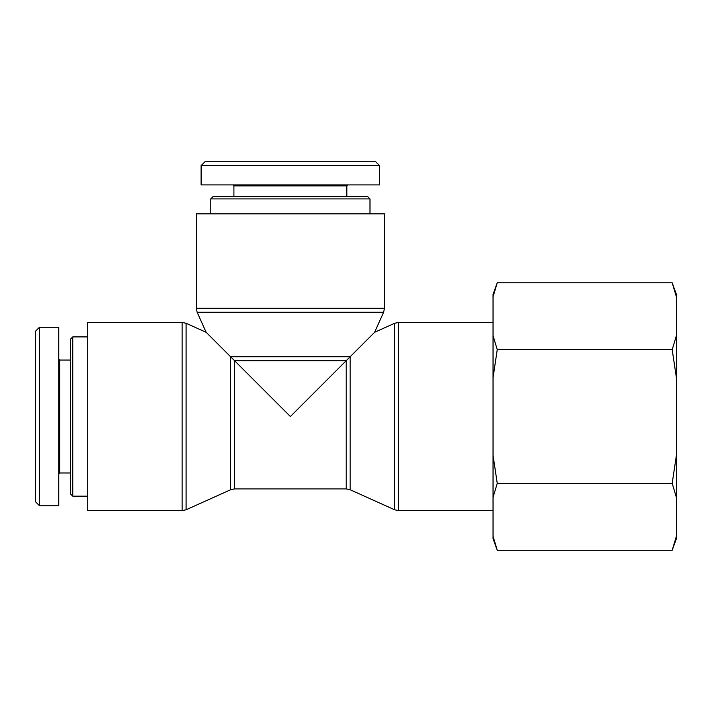 <?xml version="1.0" encoding="UTF-8"?>
<svg xmlns="http://www.w3.org/2000/svg" width="712" height="712" viewBox="0 0 712 712"><rect width="100%" height="100%" fill="white"/><g stroke="black" fill="none" stroke-linecap="round" stroke-linejoin="round"><path stroke-width="1.07" d="M206.151 332.299L186.108 323.284L186.108 509.774L230.581 489.758L230.581 356.73L350.171 356.73L374.601 332.299L383.617 312.257L197.135 312.257L206.151 332.299L290.38 416.529L346.21 360.69L346.21 488.904L350.171 489.758L350.171 356.73L346.21 360.69L234.542 360.69L234.542 488.904L346.21 488.904M290.38 213.867L384.471 213.867L384.471 308.296L196.281 308.296L196.281 213.867L290.38 213.867M87.71 416.529L87.71 322.429L182.147 322.429L182.147 510.62L87.71 510.62L87.71 416.529M290.38 198.906L369.991 198.906L367.579 196.494L213.173 196.494L210.761 198.906L290.38 198.906M375.705 161.749L204.967 161.749L201.104 165.611L379.549 165.611L375.705 161.749M379.647 165.611L379.647 184.915L201.104 184.915L201.104 165.611M232.958 184.915L233.919 185.876L346.833 185.876L347.794 184.915M346.833 185.876L346.833 196.494M72.758 496.148L72.758 336.91L70.346 339.321L70.346 493.728L72.758 496.148L87.71 496.148M39.463 327.253L35.6 331.116L35.6 501.862L39.463 505.698L39.463 327.253L58.758 327.262L58.758 505.796L39.463 505.796M58.758 473.952L59.728 472.982L59.728 360.067L58.758 359.106M59.728 472.982L70.346 472.982M672.181 282.806L676.4 294.385L676.4 296.824L672.181 282.806L497.252 282.806L493.042 296.824L493.042 294.385L497.252 282.806M676.4 335.646L676.4 377.698L672.181 349.663L676.4 335.646L676.4 296.824M676.4 455.351L676.4 497.403L672.181 483.386L676.4 455.351L676.4 377.698M497.252 550.251L493.042 538.673L493.042 536.234L497.252 550.251L672.181 550.251L676.4 536.234L676.4 497.403M676.4 536.234L676.4 538.673L672.181 550.251M493.042 455.351L497.252 483.386L493.042 497.403L493.042 335.646L497.252 349.663L493.042 377.698M493.042 497.403L493.042 536.234M493.042 296.824L493.042 335.646M497.252 349.663L672.181 349.663M497.252 483.386L672.181 483.386M374.601 332.299L394.644 323.284L394.644 509.774L398.604 510.62L398.604 322.429L493.042 322.429M383.617 312.257L384.471 308.296M197.135 312.257L196.281 308.296M186.108 323.284L182.147 322.429M186.108 509.774L182.147 510.62M230.581 489.758L234.542 488.904M394.644 323.284L398.604 322.429M350.171 489.758L394.644 509.774M398.604 510.62L493.042 510.62M369.991 213.867L369.991 198.906M210.761 213.867L210.761 198.906M233.919 185.876L233.919 196.494M87.71 336.91L72.758 336.91M59.728 360.067L70.346 360.067"/></g></svg>
